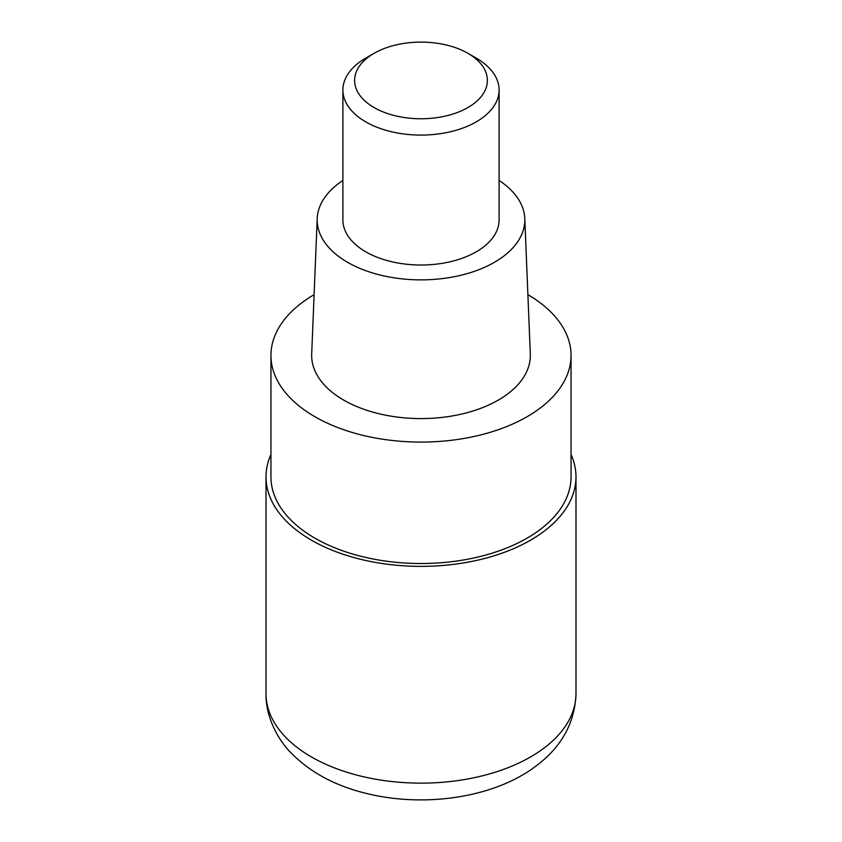 <?xml version="1.0" encoding="UTF-8"?>
<svg xmlns="http://www.w3.org/2000/svg" width="842" height="842" viewBox="0 0 842 842"><rect width="100%" height="100%" fill="white"/><g stroke="black" fill="none" stroke-linecap="round" stroke-linejoin="round"><path stroke-width="1.26" d="M571.055 454.501A154.991 89.484 180 0 1 575.991 476.888A154.991 89.484 180 0 1 530.597 540.164A154.991 89.484 180 0 1 361.692 559.562A154.991 89.484 180 0 1 266.009 476.888A154.991 89.484 180 0 1 270.945 454.501M270.945 355.45L270.945 476.888A150.055 86.631 0 0 0 363.576 556.93A150.055 86.631 0 0 0 527.103 538.143A150.055 86.631 0 0 0 571.055 476.888L571.055 355.45A150.055 86.631 180 0 1 527.103 416.706A150.055 86.631 180 0 1 363.576 435.493A150.055 86.631 180 0 1 270.945 355.45A150.055 86.631 180 0 1 314.108 294.647M527.892 294.647A150.055 86.631 180 0 1 571.055 355.45M317.213 218.52L311.687 353.956A109.344 63.129 0 0 0 377.963 413.485A109.344 63.129 0 0 0 498.317 400.087A109.344 63.129 0 0 0 530.313 353.956L524.787 218.52A103.819 59.94 180 0 1 494.412 262.315A103.819 59.94 180 0 1 380.142 275.029A103.819 59.94 180 0 1 317.213 218.52A103.819 59.94 180 0 1 342.894 180.451M499.106 180.451A103.819 59.94 180 0 1 524.787 218.52M342.894 89.999L342.894 219.93A78.106 45.089 0 0 0 391.109 261.588A78.106 45.089 0 0 0 476.225 251.821A78.106 45.089 0 0 0 499.106 219.93L499.106 89.999A78.106 45.089 180 0 1 476.225 121.879A78.106 45.089 180 0 1 391.109 131.657A78.106 45.089 180 0 1 342.894 89.999A78.106 45.089 180 0 1 365.775 58.109L374.058 53.33A66.392 38.332 180 0 1 467.942 53.33A66.392 38.332 180 0 1 467.942 107.534A66.392 38.332 180 0 1 374.058 107.534A66.392 38.332 180 0 1 374.058 53.33L365.775 58.109M467.942 53.33L476.225 58.109A78.106 45.089 180 0 1 499.106 89.999M266.009 693.65A154.991 89.484 0 0 0 361.692 776.324A154.991 89.484 0 0 0 530.597 756.926A154.991 89.484 0 0 0 575.991 693.65C574.718 727.614 556.846 754.769 522.377 775.082C479.94 799.837 417.664 806.415 365.575 793.238C334.969 785.723 310.119 772.261 291.006 752.864C277.649 739.497 265.472 716.184 266.009 693.65L266.009 476.888M575.991 476.888L575.991 693.65"/></g></svg>
